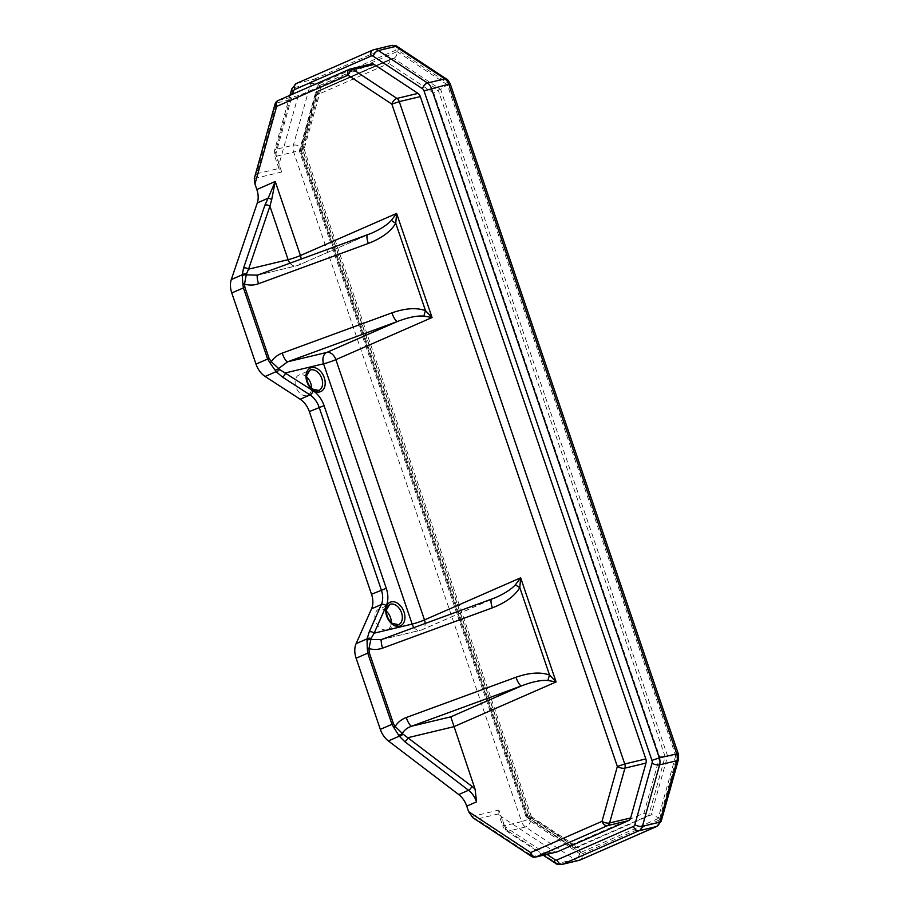 <?xml version="1.0" encoding="UTF-8"?>
<svg xmlns="http://www.w3.org/2000/svg" width="910" height="910" viewBox="0 0 910 910"><rect width="100%" height="100%" fill="white"/><g stroke="black" fill="none" stroke-linecap="round" stroke-linejoin="round"><path stroke-width="0.68" stroke-dasharray="4.55 3.41" d="M371.314 233.313L257.735 275.15M414.107 627.65A9.202 6.643 -103.4 0 0 420.431 630.357A9.202 6.643 -103.4 0 0 421.25 630.084A9.202 6.313 66.4 0 0 421.99 629.834L495.381 597.699L381.779 639.548M306.613 376.967A11.045 7.576 66.4 0 0 298.912 375.034A11.045 7.576 66.4 0 0 296.137 387.569A11.045 7.576 66.4 0 0 306.886 395.566A11.045 7.576 66.4 0 0 307.773 395.27A11.045 7.576 66.4 0 0 311.573 388.308M386.352 611.213A11.045 7.576 66.4 0 0 378.662 609.29A11.045 7.576 66.4 0 0 375.887 621.814A11.045 7.576 66.4 0 0 386.636 629.811A11.045 7.576 66.4 0 0 387.512 629.515A11.045 7.576 66.4 0 0 391.323 622.554M254.277 178.542L281.69 171.99L278.915 168.577L279.142 163.914L297.581 97.973A5.517 3.981 76.6 0 1 299.663 95.311L371.018 64.064L349.963 69.103L278.596 100.35A5.517 3.981 -103.4 0 0 276.515 103.012A5.517 2.332 15.6 0 0 275.048 104.07M472.813 817.692L476.453 819.182L533.033 856.503A5.517 3.981 -103.4 0 0 535.66 857.061M556.715 852.022A5.517 3.981 76.6 0 1 554.088 851.476L501.364 816.691L498.566 813.813L498.896 810.048L504.254 825.791L521.601 821.65L293.668 152.106L276.321 156.258L274.774 156.418L276.287 155.53A3.686 2.662 76.6 0 1 276.174 152.766L292.554 94.196M297.581 97.973L276.515 103.012L256.734 173.764L254.459 177.734M316.441 95.152L300.732 151.333L526.697 815.121L571.628 844.764L643.996 813.074L659.705 756.892L433.74 93.093L438.176 89.999L665.13 756.665L648.671 815.508L574.267 848.086L527.22 817.043L300.266 150.377L316.714 91.535L391.129 58.957L438.176 89.999L440.656 89.407L393.609 58.365L390.822 59.059L388.809 63.461L316.441 95.152L315.668 92.513L316.43 91.626L319.194 90.943L302.746 149.786L299.367 150.81L315.668 92.513M659.705 756.892L667.61 756.062L440.656 89.407L447.31 84.744L675.732 755.721L667.61 756.062L651.151 814.905L648.671 815.508L643.996 813.074M300.732 151.333L299.367 150.81M526.697 815.121L526.23 816.998L531.44 816.873L530.462 819.33L302.052 148.353L304.088 149.024L302.746 149.786L529.688 816.452L576.747 847.494L572.993 847.847L526.23 816.998M571.628 844.764L572.993 847.847M675.732 755.721L658.169 818.556C655.939 815.861 653.607 814.643 651.151 814.905L576.747 847.494L578.658 847.847L580.705 852.477L530.462 819.33M302.052 148.353L319.615 85.517L320.775 89.476L319.626 90.795L394.053 58.206L319.626 90.795M319.615 85.517L397.067 51.608C397.044 54.873 396.043 57.08 394.053 58.206M290.062 263.263A9.202 6.643 -103.4 0 0 296.387 265.959A9.202 6.643 -103.4 0 0 297.206 265.686L367.845 234.757M258.099 275.036L297.206 265.686A9.202 6.313 66.4 0 0 297.934 265.436A9.202 6.313 66.4 0 0 301.108 259.214M382.154 639.423L421.25 630.084L491.9 599.144M380.46 639.912L421.99 629.834A9.202 6.313 66.4 0 0 425.152 623.6M317.92 390.731A11.045 7.576 -113.6 0 1 307.171 382.735A11.045 7.576 -113.6 0 1 309.946 370.199L298.912 375.034M397.67 624.988A11.045 7.576 -113.6 0 1 386.921 616.98A11.045 7.576 -113.6 0 1 389.696 604.456L378.662 609.29M531.338 856.299A5.517 3.026 123.4 0 0 533.033 856.503L554.088 851.476M278.596 100.35L299.663 95.311M281.69 171.99L276.321 156.258A9.202 6.643 -103.4 0 1 276.037 149.331A5.517 2.332 15.6 0 0 274.57 150.389A5.517 2.332 15.6 0 0 276.174 152.766M471.494 816.6L498.896 810.048M498.6 813.893L476.453 819.182M256.734 173.764L278.881 168.464M433.74 93.093L388.809 63.461M296.705 83.39L314.041 79.238A5.517 3.788 -113.6 0 1 319.535 83.561A3.686 2.662 -103.4 0 0 318.147 85.335A5.517 2.332 -164.4 0 0 310.572 83.686L293.236 87.826L276.037 149.331L293.373 145.19A5.517 2.332 -164.4 0 1 300.948 146.84A3.686 2.662 -103.4 0 0 301.062 149.604L293.668 152.106A9.202 6.643 76.6 0 1 293.373 145.19L310.572 83.686A9.202 6.643 76.6 0 1 314.041 79.238L390.481 45.773L373.146 49.925L296.705 83.39A9.202 6.643 -103.4 0 0 293.236 87.826A5.517 2.332 15.6 0 0 291.769 88.884M555.623 863.374A5.517 3.026 123.4 0 0 557.318 863.579A9.202 6.643 -103.4 0 0 561.709 864.5M546.933 854.365L505.767 827.213A5.517 3.026 123.4 0 0 506.449 830.932A5.517 3.026 123.4 0 0 508.144 831.137L557.318 863.579L574.665 859.438L525.479 826.997L508.144 831.137A9.202 6.643 -103.4 0 1 504.254 825.791L502.707 825.962C504.402 829.215 505.641 830.875 506.449 830.932L543.293 855.229M505.767 827.213A3.686 2.662 76.6 0 1 504.22 825.074L502.707 825.962L498.566 813.813M279.142 163.914L276.287 155.53M504.22 825.074L501.364 816.691M579.044 860.348A9.202 6.643 76.6 0 1 574.665 859.438A5.517 3.026 -56.6 0 0 579.727 853.728A3.686 2.662 -103.4 0 0 581.808 853.989A5.517 3.788 -113.6 0 1 580.307 859.927M525.479 826.997A9.202 6.643 76.6 0 1 521.601 821.65L528.994 819.148A3.686 2.662 -103.4 0 0 530.553 821.286A5.517 3.026 -56.6 0 1 525.479 826.997M318.147 85.335L300.948 146.84M301.062 149.604L528.994 819.148M391.3 45.5A9.202 6.643 76.6 0 0 390.481 45.773A5.517 3.788 -113.6 0 1 395.975 50.095L319.535 83.561M530.553 821.286L579.727 853.728M397.374 46.626A5.517 3.026 -56.6 0 1 398.057 50.346A3.686 2.662 -103.4 0 0 395.975 50.095M446.56 79.068A5.517 3.026 -56.6 0 1 447.231 82.787L398.057 50.346M581.808 853.989L658.248 820.513A5.517 3.788 -113.6 0 1 656.747 826.462M450.291 84.038L448.789 84.926A3.686 2.662 -103.4 0 0 447.231 82.787M658.248 820.513A3.686 2.662 -103.4 0 0 659.636 818.738A5.517 2.332 -164.4 0 1 661.24 821.116M678.223 753.582L676.721 754.47L448.789 84.926M659.636 818.738L676.835 757.234A5.517 2.332 -164.4 0 1 678.439 759.611M676.835 757.234A3.686 2.662 -103.4 0 0 676.721 754.47M658.169 818.556L580.705 852.477M397.067 51.608L447.31 84.744M256.415 275.514L297.934 265.436L371.223 233.358M307.773 395.27L318.807 390.435M387.512 629.515L398.546 624.681M316.43 91.626L390.822 59.059M526.048 816.759L299.367 150.889M278.915 168.577L274.774 156.418L274.57 150.389L289.971 95.322M304.088 149.024L531.44 816.873M320.775 89.476L304.088 149.138M531.167 816.52L578.658 847.847"/><path stroke-width="1.36" d="M243.527 268.143A3.686 2.138 18.7 0 1 248.555 269.155L269.906 206.206A3.686 2.138 -161.3 0 0 264.89 205.194L243.527 268.143L242.253 274.774A3.686 2.923 -0.4 0 1 246.36 274.194L248.555 269.155L288.117 259.691A9.202 6.643 -103.4 0 0 290.062 263.263M301.108 259.214A9.202 6.313 66.4 0 0 300.436 255.528A9.202 0.819 -18.8 0 1 288.117 259.691L269.906 206.206L271.703 199.597A3.686 1.081 -149.5 0 0 268.154 198.175L264.89 205.194M271.703 199.597L275.229 181.477L268.154 198.175L257.302 202.919L231.299 279.563A18.405 12.626 66.4 0 0 231.766 292.952L244.881 287.276L244.517 284.011L246.257 274.854A3.686 2.935 166.9 0 0 242.276 275.901L242.833 283.829L244.517 284.011C249.101 285.512 253.788 285.41 258.565 283.715L368.311 243.436C381.665 238.261 390.811 231.527 395.748 223.234L396.612 213.429L391.38 220.356A9.202 1.228 28.4 0 0 395.748 223.234L425.505 310.674C416.655 307.432 405.462 308.16 391.937 312.847L282.191 353.125A9.202 2.355 69.8 0 0 287.64 361.793L397.386 321.514A9.202 2.355 -110.2 0 1 391.937 312.847M242.833 283.829L243.402 287.856L267.62 359.006L270.236 363.181A3.686 0.751 -47.9 0 1 271.317 361.702L269.098 358.415L244.881 287.276M270.236 363.181L274.934 370.006A3.686 2.616 -22.4 0 0 278.608 368.504L271.317 361.702C273.978 357.732 277.595 354.866 282.191 353.125M274.934 370.006L276.128 371.644A3.686 2.616 -39.5 0 0 279.484 369.414L278.608 368.504L287.64 361.793L326.736 352.443A9.202 6.643 -103.4 0 0 323.562 363.807L412.162 624.089L374.135 633.178L386.284 605.764A22.079 15.163 66.4 0 0 386.272 588.315L324.085 405.644A22.079 15.163 66.4 0 0 313.108 390.811L279.484 369.414M269.098 358.415L255.983 364.102A18.405 12.626 66.4 0 0 265.129 376.467L276.128 371.644L282.43 377.036A3.686 1.854 -57 0 0 285.535 372.895L323.562 363.807A9.202 0.819 161.2 0 0 335.881 359.643L432.057 317.533L425.505 310.674A9.202 2.309 -67.4 0 0 423.98 316.134L432.057 317.533L396.612 213.429L300.436 255.528L275.229 181.477L256.848 189.53A18.405 12.626 -113.6 0 1 257.302 202.919M282.43 377.036L310.014 394.951A18.405 12.626 -113.6 0 1 319.16 407.316L381.335 589.976A18.405 12.626 -113.6 0 1 381.358 604.524L369.21 631.938A3.686 2.264 23.9 0 1 374.135 633.178L371.087 638.502A3.686 3.003 6.7 0 0 367.094 638.865L367.037 640.549A3.686 3.037 -14.3 0 1 370.859 639.491L371.087 638.502M367.037 640.549L367.253 648.193L368.959 648.534L370.859 639.491L381.779 639.548M367.253 648.193L367.742 653.13L369.233 652.538L368.959 648.534C373.441 649.899 377.991 649.751 382.621 648.113L492.367 607.835C505.721 602.647 514.867 595.913 519.792 587.621L520.657 577.816L515.424 584.743A9.202 1.228 28.4 0 0 519.792 587.621L549.56 675.061A9.202 2.309 112.6 0 0 548.036 680.521L556.101 681.931L549.56 675.061C540.711 671.83 529.518 672.558 515.993 677.245A9.202 2.355 69.8 0 0 521.43 685.913C532.521 681.67 541.393 679.872 548.036 680.521M393.45 723.689L380.334 729.365L356.117 658.226L367.742 653.13L391.971 724.28L393.973 727.784A3.686 0.694 -43.2 0 1 395.133 726.453L393.45 723.689L369.233 652.538M393.973 727.784L398.58 735.03A3.686 2.502 -23.5 0 0 402.368 733.414L395.133 726.453C397.795 722.301 401.503 719.321 406.247 717.524A9.202 2.355 69.8 0 0 411.684 726.191L521.43 685.913L450.791 716.841L475.1 789.266L476.556 801.846A18.405 12.626 -113.6 0 0 468.525 790.267A3.686 1.683 -52.7 0 0 471.846 786.285L402.902 734.04A3.686 2.502 146.1 0 1 399.319 736.156L404.723 741.639A3.686 1.683 -52.7 0 0 408.044 737.657L453.806 726.715L556.101 681.931L520.657 577.816L424.492 619.926A9.202 0.819 -18.8 0 1 412.162 624.089A9.202 6.643 -103.4 0 0 414.107 627.65M257.735 275.15L246.257 274.854L246.36 274.194M231.299 279.563L242.253 274.774L242.276 275.901M402.902 734.04L402.368 733.414C404.188 730.15 407.293 727.738 411.684 726.191L450.791 716.841M398.58 735.03L399.319 736.156L388.365 740.945L458.72 794.555A18.405 12.626 -113.6 0 1 466.75 806.135L468.627 811.663L472.813 817.692L531.338 856.299A5.517 5.517 0 0 0 535.66 857.061A5.517 3.981 -103.4 0 0 536.149 856.89L607.505 825.643A5.517 3.788 -113.6 0 1 602.022 821.332L530.655 852.579L468.627 811.663M258.099 275.036A9.202 2.355 69.8 0 0 257.883 275.07A9.202 2.355 69.8 0 0 258.565 283.715M382.154 639.423A9.202 2.355 69.8 0 0 381.938 639.468A9.202 2.355 69.8 0 0 382.621 648.113M491.9 599.144A9.202 2.355 69.8 0 0 491.684 599.189A9.202 2.355 69.8 0 0 492.367 607.835M515.424 584.743C511.443 589.179 504.754 593.502 495.381 597.699L380.46 639.912M380.334 729.365A18.405 12.626 66.4 0 0 388.365 740.945M367.845 234.757A9.202 2.355 69.8 0 0 367.629 234.791A9.202 2.355 69.8 0 0 368.311 243.436M391.38 220.356C387.387 224.793 380.71 229.115 371.325 233.313L256.415 275.514M425.152 623.6A9.202 6.313 66.4 0 0 424.492 619.926L335.881 359.643A9.202 6.313 66.4 0 0 326.736 352.443L397.386 321.514C408.476 317.283 417.337 315.486 423.98 316.134M278.596 100.35A5.517 3.788 66.4 0 0 278.153 100.498A5.517 5.517 0 0 0 275.048 104.07L254.277 178.542L254.959 184.013L256.848 189.53M311.573 388.308A11.045 7.576 66.4 0 0 306.613 376.967M391.323 622.554A11.045 7.576 66.4 0 0 386.352 611.213M371.018 64.064A5.517 3.981 76.6 0 1 371.507 63.905A5.517 3.981 76.6 0 1 374.135 64.451L417.997 93.389A5.517 3.981 76.6 0 1 420.329 96.596L645.816 758.94A5.517 3.981 76.6 0 1 645.986 763.103L630.653 817.953A5.517 3.981 76.6 0 1 628.571 820.615L557.204 851.862A5.517 3.981 76.6 0 1 556.715 852.022L535.66 857.061M255.983 364.102L231.766 292.952M386.272 588.315L371.53 594.276A18.405 12.626 -113.6 0 1 371.553 608.824L356.094 643.677A18.405 12.626 66.4 0 0 356.117 658.226M371.53 594.276L309.343 411.604L324.085 405.644M313.108 390.811A3.686 1.854 -57 0 1 310.014 394.951L300.198 399.24A18.405 12.626 -113.6 0 1 309.343 411.604M300.198 399.24L265.129 376.467M371.553 608.824L381.358 604.524A3.686 2.264 23.9 0 1 386.284 605.764M369.21 631.938L367.094 638.865L356.094 643.677M404.723 741.639L468.525 790.267L458.72 794.555M475.1 789.266A22.079 15.163 66.4 0 0 471.846 786.285M319.74 391.926A12.888 8.838 66.4 0 0 321.048 371.917A12.888 8.838 66.4 0 0 306.022 375.5A12.888 8.838 66.4 0 0 319.74 391.926M399.479 626.182A12.888 8.838 66.4 0 0 400.787 606.162A12.888 8.838 66.4 0 0 385.772 609.757A12.888 8.838 66.4 0 0 399.479 626.182M515.993 677.245L406.247 717.524M466.75 806.135L476.556 801.846M617.355 766.482L602.022 821.332A5.517 2.332 15.6 0 0 609.586 822.981L624.931 768.131A5.517 2.332 -164.4 0 1 617.355 766.482L624.749 763.979L399.274 101.624L391.869 104.127L617.355 766.482M348.018 75.2L391.869 104.127A5.517 3.026 -56.6 0 1 396.942 98.416L353.08 69.49A5.517 3.026 123.4 0 0 348.018 75.2A5.517 3.788 -113.6 0 1 349.52 69.251A5.517 3.788 -113.6 0 1 349.963 69.103A5.517 3.981 -103.4 0 1 350.452 68.933A5.517 5.517 0 0 0 349.52 69.251L278.153 100.498A5.517 3.788 66.4 0 0 276.651 106.436L348.018 75.2M254.959 184.013L276.651 106.436A5.517 2.332 15.6 0 1 275.048 104.07M318.807 390.435L312.528 389.093C308.422 385.647 306.465 381.153 306.681 375.625L309.946 370.199A11.045 7.576 -113.6 0 1 321.321 377.275A11.045 7.576 -113.6 0 1 318.807 390.435A11.045 7.576 -113.6 0 1 317.92 390.731M398.546 624.681L392.278 623.35C388.161 619.903 386.215 615.41 386.432 609.882L389.696 604.456A11.045 7.576 -113.6 0 1 401.06 611.531A11.045 7.576 -113.6 0 1 398.546 624.681A11.045 7.576 -113.6 0 1 397.67 624.988M645.986 763.103L624.931 768.131A5.517 3.981 -103.4 0 0 624.749 763.979L645.816 758.94M420.329 96.596L399.274 101.624A5.517 3.981 -103.4 0 0 396.942 98.416L417.997 93.389M531.338 856.299A5.517 3.026 123.4 0 1 530.655 852.579A5.517 3.788 66.4 0 0 536.149 856.89L557.204 851.862M628.571 820.615L607.505 825.643A5.517 3.981 -103.4 0 0 609.586 822.981L630.653 817.953M374.135 64.451L353.08 69.49A5.517 3.981 -103.4 0 0 350.452 68.933L371.507 63.905M651.935 760.396A3.686 2.662 76.6 0 1 652.06 763.16A5.517 2.332 15.6 0 0 659.625 764.809L676.972 760.669A9.202 6.643 76.6 0 0 676.676 753.742L448.744 84.209L450.291 84.038C448.607 80.785 447.356 79.124 446.56 79.068A5.517 3.026 -56.6 0 0 444.865 78.863L427.518 83.003L378.344 50.562L395.679 46.421A5.517 3.026 -56.6 0 1 397.374 46.626C396.68 45.693 394.644 45.318 391.3 45.5A9.202 6.643 76.6 0 1 395.679 46.421L444.865 78.863A9.202 6.643 76.6 0 1 448.744 84.209L424.014 90.852L651.935 760.396L659.329 757.893L431.408 88.35A9.202 6.643 -103.4 0 0 427.518 83.003A5.517 3.026 123.4 0 0 422.456 88.714A3.686 2.662 76.6 0 1 424.014 90.852M652.06 763.16L634.861 824.665A5.517 2.332 15.6 0 0 642.426 826.314L659.625 764.809A9.202 6.643 -103.4 0 0 659.329 757.893L678.223 753.582L450.291 84.038M391.3 45.5L373.953 49.652A9.202 6.643 -103.4 0 0 373.146 49.925A5.517 3.788 66.4 0 0 372.702 50.073L373.953 49.652A9.202 6.643 -103.4 0 1 378.344 50.562A5.517 3.026 123.4 0 0 373.271 56.272L422.456 88.714M296.705 83.39A5.517 3.788 66.4 0 0 296.262 83.538L372.702 50.073A5.517 3.788 66.4 0 0 371.2 56.011A3.686 2.662 76.6 0 1 373.271 56.272M634.861 824.665A3.686 2.662 76.6 0 1 633.474 826.439A5.517 3.788 66.4 0 0 638.957 830.762A9.202 6.643 -103.4 0 0 642.426 826.314L659.773 822.174A9.202 6.643 76.6 0 1 656.303 826.61L579.863 860.075L562.516 864.227L638.957 830.762L656.303 826.61A5.517 3.788 -113.6 0 0 656.747 826.462L580.307 859.927A5.517 3.788 -113.6 0 1 579.863 860.075A9.202 6.643 76.6 0 1 579.044 860.348L561.709 864.5A9.202 6.643 -103.4 0 0 562.516 864.227A5.517 3.788 66.4 0 1 557.034 859.904A3.686 2.662 76.6 0 1 554.952 859.654A5.517 3.026 123.4 0 0 555.623 863.374C556.328 864.307 558.353 864.682 561.709 864.5M289.971 95.322L291.769 88.884L296.262 83.538A5.517 3.788 66.4 0 0 294.76 89.487L371.2 56.011M633.474 826.439L557.034 859.904M291.769 88.884A5.517 2.332 15.6 0 0 293.373 91.262A3.686 2.662 76.6 0 1 294.76 89.487M292.554 94.196L293.373 91.262M554.952 859.654L546.933 854.365M661.24 821.116L678.439 759.611A5.517 2.332 -164.4 0 1 676.972 760.669L659.773 822.174A5.517 2.332 -164.4 0 0 661.24 821.116L656.747 826.462M555.623 863.374L543.293 855.229M580.307 859.927L579.044 860.348M446.56 79.068L397.374 46.626M678.223 753.582L678.439 759.611"/></g></svg>
